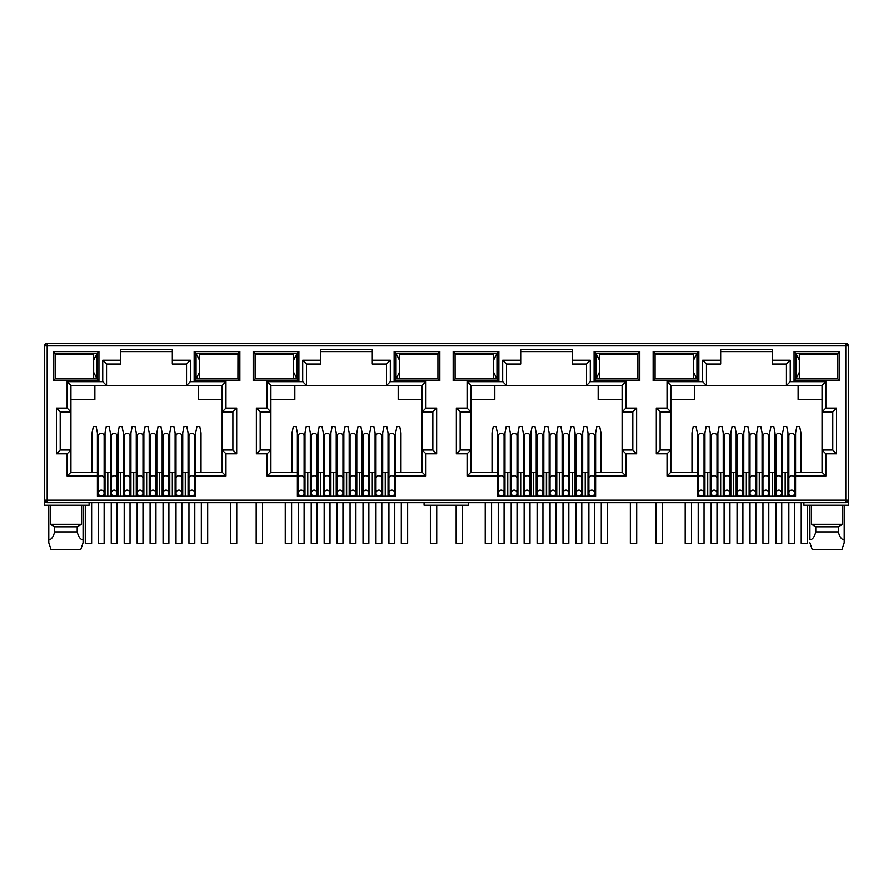 <?xml version="1.0" encoding="UTF-8"?>
<svg xmlns="http://www.w3.org/2000/svg" width="893" height="893" viewBox="0 0 893 893"><rect width="100%" height="100%" fill="white"/><g stroke="black" fill="none" stroke-linecap="round" stroke-linejoin="round"><path stroke-width="1.34" d="M845.816 502.681L845.816 500.147L848.35 500.147A2.534 2.534 0 0 1 845.816 502.681L47.184 502.681A2.534 2.534 0 0 1 44.65 500.147L44.65 345.881A2.534 2.534 0 0 1 47.184 343.336L845.816 343.336A2.534 2.534 0 0 1 848.35 345.881L845.816 345.881L845.816 343.336M89.088 502.681L89.088 505.226L44.65 505.226L44.65 500.147L47.184 500.147L47.184 345.881L45.398 345.881A2.534 1.797 -90 0 1 47.184 343.336L47.184 345.881L845.816 345.881L847.602 344.084M172.316 351.596L120.767 351.596M186.537 364.031L186.537 385.497L190.343 381.679L225.962 381.679L222.145 385.497L222.145 411.896L232.883 411.896L232.883 449.994L222.145 449.994L222.145 472.207L195.679 472.207L195.679 496.207L97.404 496.207L97.404 472.207L70.938 472.207L70.938 449.994L60.199 449.994L60.199 411.896L70.938 411.896L70.938 385.497L106.546 385.497L106.546 364.031L102.74 360.225L120.767 360.225L120.767 349.431L172.316 349.431L172.316 364.031L186.537 364.031L190.343 360.225L190.343 381.679M372.292 351.596L320.743 351.596M386.513 364.031L386.513 385.497L390.319 381.679L425.928 381.679L422.121 385.497L422.121 411.896L432.848 411.896L432.848 449.994L422.121 449.994L422.121 472.207L395.655 472.207L395.655 496.207L297.38 496.207L297.38 472.207L270.903 472.207L270.903 449.994L260.176 449.994L260.176 411.896L270.903 411.896L270.903 385.497L306.522 385.497L306.522 364.031L302.705 360.225L320.743 360.225L320.743 349.431L372.292 349.431L372.292 364.031L386.513 364.031L390.319 360.225L390.319 381.679M572.257 351.596L520.708 351.596M586.478 364.031L586.478 385.497L590.295 381.679L625.904 381.679L622.097 385.497L622.097 411.896L632.824 411.896L632.824 449.994L622.097 449.994L622.097 472.207L595.62 472.207L595.62 496.207L497.345 496.207L497.345 472.207L470.879 472.207L470.879 449.994L460.152 449.994L460.152 411.896L470.879 411.896L470.879 385.497L506.487 385.497L506.487 364.031L502.681 360.225L520.708 360.225L520.708 349.431L572.257 349.431L572.257 364.031L586.478 364.031L590.295 360.225L590.295 381.679M772.233 351.596L720.684 351.596M786.454 364.031L786.454 385.497L790.26 381.679L825.88 381.679L822.062 385.497L822.062 411.896L832.801 411.896L832.801 449.994L822.062 449.994L822.062 472.207L795.596 472.207L795.596 496.207L697.321 496.207L697.321 472.207L670.855 472.207L670.855 449.994L660.117 449.994L660.117 411.896L670.855 411.896L670.855 385.497L706.463 385.497L706.463 364.031L702.657 360.225L720.684 360.225L720.684 349.431L772.233 349.431L772.233 364.031L786.454 364.031L790.26 360.225L790.26 381.679M845.816 501.944A2.534 1.797 0 0 0 848.35 500.147L848.35 345.881M848.35 500.147L848.35 505.226L803.912 505.226L803.912 502.681M653.14 351.596L698.851 351.596L698.851 380.798L653.14 380.798L653.14 351.596L655.038 353.494L696.942 353.494L696.942 378.889L698.851 380.798M53.223 351.596L98.933 351.596L98.933 380.798L53.223 380.798L53.223 351.596L55.12 353.494L97.024 353.494L97.024 378.889L98.933 380.798M239.86 380.798L194.149 380.798L194.149 351.596L239.86 351.596L239.86 380.798L237.962 378.889L196.058 378.889L196.058 353.494L194.149 351.596M439.836 380.798L394.126 380.798L394.126 351.596L439.836 351.596L439.836 380.798L437.927 378.889L396.034 378.889L396.034 353.494L394.126 351.596M253.188 351.596L298.898 351.596L298.898 380.798L253.188 380.798L253.188 351.596L255.097 353.494L297.001 353.494L297.001 378.889L298.898 380.798M639.812 380.798L594.102 380.798L594.102 351.596L639.812 351.596L639.812 380.798L637.903 378.889L595.999 378.889L595.999 353.494L594.102 351.596M453.164 351.596L498.874 351.596L498.874 380.798L453.164 380.798L453.164 351.596L455.073 353.494L496.966 353.494L496.966 378.889L498.874 380.798M839.777 380.798L794.067 380.798L794.067 351.596L839.777 351.596L839.777 380.798L837.88 378.889L795.976 378.889L795.976 353.494L794.067 351.596M70.38 378.252L76.072 378.889L81.788 378.252M55.165 378.252L55.12 353.494L55.165 354.13L93.665 354.13L93.665 378.252L55.12 378.252M97.404 476.025L67.12 476.025L67.12 453.8L56.393 453.8L56.393 408.09L67.12 408.09L67.12 381.679L102.74 381.679L106.546 385.497L222.145 385.497M120.767 360.225L120.767 364.031L106.546 364.031M105.028 489.855L104.135 489.855M98.297 489.855L97.404 489.855M110.352 496.207L110.352 472.207L104.135 472.207M98.297 472.207L97.404 472.207L97.404 432.848L96.131 426.508L93.341 426.508L92.068 432.848L92.068 472.207M201.014 472.207L201.014 432.848L199.742 426.508L196.951 426.508L195.679 432.848L195.679 472.207L194.786 472.207M188.948 472.207L182.73 472.207L182.73 496.207M188.055 489.855L188.948 489.855M194.786 489.855L195.679 489.855M270.356 378.252L276.049 378.889L281.753 378.252M255.13 378.252L255.097 353.494L255.13 354.13L293.63 354.13L293.63 378.252L255.097 378.252M297.38 476.025L267.096 476.025L267.096 453.8L256.369 453.8L256.369 408.09L267.096 408.09L267.096 381.679L302.705 381.679L306.522 385.497L422.121 385.497M320.743 360.225L320.743 364.031L306.522 364.031M304.993 489.855L304.111 489.855M298.262 489.855L297.38 489.855M310.329 496.207L310.329 472.207L304.111 472.207M298.262 472.207L297.38 472.207L297.38 432.848L296.108 426.508L293.317 426.508L292.044 432.848L292.044 472.207M400.979 472.207L400.979 432.848L399.718 426.508L396.916 426.508L395.655 432.848L395.655 472.207L394.762 472.207M388.924 472.207L388.031 472.207L388.031 489.855L388.924 489.855M394.762 489.855L395.655 489.855M470.332 378.252L476.025 378.889L481.729 378.297M455.106 378.252L455.073 353.494L455.106 354.13L493.606 354.13L493.606 378.252L455.073 378.252M497.345 476.025L467.072 476.025L467.072 453.8L456.345 453.8L456.345 408.09L467.072 408.09L467.072 381.679L502.681 381.679L506.487 385.497L622.097 385.497L622.097 449.994L625.904 453.8L625.904 476.025L622.097 472.207L622.097 449.994M520.708 360.225L520.708 364.031L506.487 364.031M510.305 496.207L510.305 472.207L504.969 472.207L504.969 489.855L504.076 489.855M498.238 489.855L497.345 489.855M504.969 496.207L504.969 472.207L504.076 472.207M498.238 472.207L497.345 472.207L497.345 432.848L496.084 426.508L493.282 426.508L492.021 432.848L492.021 472.207M600.956 472.207L600.956 432.848L599.683 426.508L596.892 426.508L595.62 432.848L595.62 472.207L594.738 472.207M588.889 472.207L588.007 472.207L588.007 489.855L588.889 489.855M594.738 489.855L595.62 489.855M670.297 378.252L675.99 378.889L681.705 378.297M655.082 378.252L655.082 354.13M697.321 476.025L667.038 476.025L667.038 453.8L656.31 453.8L656.31 408.09L667.038 408.09L667.038 381.679L702.657 381.679L706.463 385.497L822.062 385.497M720.684 360.225L720.684 364.031L706.463 364.031M710.27 496.207L710.27 472.207L704.945 472.207L704.945 489.855L704.052 489.855M698.214 489.855L697.321 489.855M704.945 496.207L704.945 472.207L704.052 472.207M698.214 472.207L697.321 472.207L697.321 432.848L696.049 426.508L693.258 426.508L691.986 432.848L691.986 472.207M800.932 472.207L800.932 432.848L799.659 426.508L796.869 426.508L795.596 432.848L795.596 472.207L794.703 472.207M788.865 472.207L787.972 472.207L787.972 489.855L788.865 489.855M794.703 489.855L795.596 489.855M698.851 351.596L696.942 353.494L693.582 360.091M653.14 380.798L655.038 378.889L696.942 378.889L693.582 372.303M98.933 351.596L97.024 353.494L93.665 360.091M53.223 380.798L55.12 378.889L97.024 378.889L93.665 372.303M194.149 380.798L196.058 378.889L199.418 372.303M239.86 351.596L237.962 353.494L237.918 378.252M199.418 360.091L196.058 353.494L237.962 353.494L237.918 354.13M67.12 381.679L70.938 385.497M67.12 408.09L70.938 411.896L70.938 449.994L67.12 453.8M56.393 408.09L60.199 411.896M56.393 453.8L60.199 449.994M67.12 476.025L70.938 472.207M225.962 381.679L225.962 408.09L236.69 408.09L236.69 453.8L225.962 453.8L225.962 476.025L222.145 472.207M225.962 453.8L222.145 449.994L222.145 411.896L225.962 408.09M236.69 453.8L232.883 449.994M236.69 408.09L232.883 411.896M267.096 381.679L270.903 385.497M267.096 408.09L270.903 411.896L270.903 449.994L267.096 453.8M256.369 408.09L260.176 411.896M256.369 453.8L260.176 449.994M267.096 476.025L270.903 472.207M425.928 381.679L425.928 408.09L436.655 408.09L436.655 453.8L425.928 453.8L425.928 476.025L422.121 472.207M425.928 453.8L422.121 449.994L422.121 411.896L425.928 408.09M436.655 453.8L432.848 449.994M436.655 408.09L432.848 411.896M394.126 380.798L396.034 378.889L399.394 372.303M439.836 351.596L437.927 353.494L437.927 378.889L437.894 378.252L399.394 378.252L399.394 354.13L437.927 354.13L437.927 353.494L396.034 353.494L399.394 360.091M298.898 351.596L297.001 353.494L293.63 360.091M253.188 380.798L255.097 378.889L297.001 378.889L293.63 372.303M467.072 381.679L470.879 385.497M467.072 408.09L470.879 411.896L470.879 449.994L467.072 453.8M456.345 408.09L460.152 411.896M456.345 453.8L460.152 449.994M467.072 476.025L470.879 472.207M625.904 381.679L625.904 408.09L636.631 408.09L636.631 453.8L632.824 449.994M636.631 408.09L632.824 411.896M625.904 408.09L622.097 411.896M594.102 380.798L595.999 378.889L599.37 372.303M639.812 351.596L637.903 353.494L637.903 378.889L637.87 378.252L599.37 378.252L599.37 354.13L637.903 354.13L637.903 353.494L595.999 353.494L599.37 360.091M498.874 351.596L496.966 353.494L493.606 360.091M453.164 380.798L455.073 378.889L496.966 378.889L493.606 372.303M667.038 381.679L670.855 385.497M667.038 408.09L670.855 411.896L670.855 449.994L667.038 453.8M656.31 408.09L660.117 411.896M656.31 453.8L660.117 449.994M667.038 476.025L670.855 472.207M825.88 381.679L825.88 408.09L836.607 408.09L836.607 453.8L825.88 453.8L825.88 476.025L822.062 472.207M825.88 453.8L822.062 449.994L822.062 411.896L825.88 408.09M836.607 453.8L832.801 449.994M836.607 408.09L832.801 411.896M794.067 380.798L795.976 378.889L799.335 372.303M839.777 351.596L837.88 353.494L837.88 378.889L837.835 378.252L799.335 378.252L799.335 354.13L837.88 354.13L837.88 353.494L795.976 353.494L799.335 360.091M81.509 505.226L81.509 524.269L77.2 526.803L77.2 531.882C78.472 536.916 80.426 539.573 83.06 539.852L83.06 542.821L80.727 549.664L83.06 542.821L83.06 505.226M48.78 505.226L48.78 542.821L51.113 549.664L48.78 542.821L48.78 539.852C51.403 539.595 53.357 536.939 54.64 531.882L54.64 526.803L50.332 524.269L50.332 505.226M50.332 524.269L81.509 524.269M198.213 385.497L198.213 399.461L222.145 399.461M70.938 399.461L94.87 399.461L94.87 385.497M468.512 502.681L468.512 505.226L424.075 505.226L424.075 502.681M787.972 496.207L787.972 472.207L782.648 472.207L782.648 496.207M775.024 496.207L775.024 472.207L769.699 472.207L769.699 496.207M762.075 496.207L762.075 472.207L762.075 489.855L762.968 489.855M749.127 496.207L749.127 472.207L743.791 472.207L743.791 496.207M736.178 496.207L736.178 472.207L730.842 472.207L730.842 496.207M717.001 489.855L717.894 489.855L717.894 472.207L717.894 496.207M711.163 472.207L710.27 472.207L710.27 489.855L711.163 489.855M588.007 496.207L588.007 472.207L582.671 472.207L582.671 496.207M575.059 496.207L575.059 472.207L569.723 472.207L569.723 496.207M562.099 496.207L562.099 472.207L562.099 489.855L562.992 489.855M549.15 496.207L549.15 472.207L543.815 472.207L543.815 496.207M536.202 496.207L536.202 472.207L530.866 472.207L530.866 496.207M523.253 496.207L523.253 472.207L517.918 472.207L517.918 496.207M388.031 496.207L388.031 472.207L382.695 472.207L382.695 496.207M375.082 496.207L375.082 472.207L369.747 472.207L369.747 496.207M362.134 496.207L362.134 472.207L356.798 472.207L356.798 496.207M349.185 496.207L349.185 472.207L343.85 472.207L343.85 496.207M336.226 496.207L336.226 472.207L330.901 472.207L330.901 496.207M323.277 496.207L323.277 472.207L317.941 472.207L317.941 496.207M311.222 472.207L310.329 472.207L310.329 480.992L311.222 480.992M188.055 496.207L188.055 432.848L186.793 426.508L183.991 426.508L182.73 432.848L182.73 472.207L181.837 472.207M175.106 496.207L175.106 472.207L169.77 472.207L169.77 496.207M162.158 496.207L162.158 472.207L156.822 472.207L156.822 496.207M149.209 496.207L149.209 472.207L143.873 472.207L143.873 496.207M136.261 496.207L136.261 472.207L130.925 472.207L130.925 496.207M123.301 496.207L123.301 472.207L117.976 472.207L117.976 496.207M111.245 472.207L110.352 472.207L110.352 432.848L109.091 426.508L106.289 426.508L105.028 432.848L105.028 496.207M211.295 354.086L217.01 353.494L222.703 354.13M211.295 378.297L217.01 378.889L222.759 378.252M398.189 385.497L398.189 399.461L422.121 399.461M270.903 399.461L294.835 399.461L294.835 385.497M310.329 472.207L310.329 432.848L309.056 426.508L306.266 426.508L304.993 432.848L304.993 496.207M330.008 489.855L330.901 489.855L330.901 472.207L330.008 472.207M355.905 489.855L356.798 489.855L356.798 472.207L355.905 472.207M411.271 354.086L416.975 353.494L422.668 354.13M411.271 378.297L416.975 378.889L422.735 378.252M598.165 385.497L598.165 399.461L622.097 399.461M470.879 399.461L494.811 399.461L494.811 385.497M529.984 489.855L530.866 489.855L530.866 472.207L529.984 472.207M555.881 489.855L556.774 489.855L556.774 472.207L556.774 496.207M581.778 489.855L582.671 489.855L582.671 472.207L581.778 472.207M622.711 354.13L616.951 353.494L611.225 354.13M611.225 378.252L616.951 378.889L622.711 378.252M798.13 385.497L798.13 399.461L822.062 399.461M670.855 399.461L694.787 399.461L694.787 385.497M723.23 496.207L723.23 472.207L723.23 489.855L724.111 489.855M729.949 489.855L730.842 489.855L730.842 472.207L729.949 472.207M755.858 489.855L756.739 489.855L756.739 472.207L756.739 496.207M775.917 472.207L775.024 472.207L775.024 489.855L775.917 489.855M781.755 489.855L782.648 489.855L782.648 472.207L781.755 472.207M822.676 354.13L816.928 353.494L811.201 354.13M811.201 378.252L816.928 378.889L822.676 378.252M811.491 505.226L811.491 524.269L842.668 524.269L842.668 505.226M54.64 526.803L77.2 526.803M81.788 354.13L76.072 353.494L70.38 354.052M775.024 472.207L775.024 432.848L773.762 426.508L770.96 426.508L769.699 432.848L769.699 472.207L768.806 472.207M762.968 472.207L755.858 472.207M768.806 489.855L769.699 489.855M750.02 472.207L749.127 472.207L749.127 432.848L747.854 426.508L745.063 426.508L743.791 432.848L743.791 472.207L742.909 472.207M737.06 472.207L736.178 472.207L736.178 432.848L734.906 426.508L732.115 426.508L730.842 432.848L730.842 472.207M736.178 489.855L737.06 489.855M742.909 489.855L743.791 489.855M724.111 472.207L717.001 472.207M575.94 472.207L575.059 472.207L575.059 432.848L573.786 426.508L570.995 426.508L569.723 432.848L569.723 472.207L568.83 472.207M562.992 472.207L555.881 472.207M568.83 489.855L569.723 489.855M550.043 472.207L549.15 472.207L549.15 432.848L547.878 426.508L545.087 426.508L543.815 432.848L543.815 472.207L542.933 472.207M537.095 472.207L536.202 472.207L536.202 432.848L534.929 426.508L532.139 426.508L530.866 432.848L530.866 472.207M536.202 489.855L537.095 489.855M542.933 489.855L543.815 489.855M524.135 472.207L523.253 472.207L523.253 432.848L521.981 426.508L519.19 426.508L517.918 432.848L517.918 472.207L517.025 472.207M511.187 472.207L510.305 472.207L510.305 432.848L509.032 426.508L506.242 426.508L504.969 432.848L504.969 472.207M510.305 489.855L511.187 489.855M517.025 489.855L517.918 489.855M375.975 472.207L375.082 472.207L375.082 432.848L373.81 426.508L371.019 426.508L369.747 432.848L369.747 472.207L368.865 472.207M363.016 472.207L362.134 472.207L362.134 432.848L360.861 426.508L358.071 426.508L356.798 432.848L356.798 472.207M362.134 489.855L363.016 489.855M368.865 489.855L369.747 489.855M350.067 472.207L349.185 472.207L349.185 432.848L347.913 426.508L345.122 426.508L343.85 432.848L343.85 472.207L342.957 472.207M337.119 472.207L336.226 472.207L336.226 432.848L334.964 426.508L332.163 426.508L330.901 432.848L330.901 472.207M336.226 489.855L337.119 489.855M342.957 489.855L343.85 489.855M324.17 472.207L323.277 472.207L323.277 432.848L322.005 426.508L319.214 426.508L317.941 432.848L317.941 472.207L317.06 472.207M310.329 489.855L311.222 489.855M317.06 489.855L317.941 489.855M175.999 472.207L175.106 472.207L175.106 432.848L173.834 426.508L171.043 426.508L169.77 432.848L169.77 472.207L168.889 472.207M163.051 472.207L162.158 472.207L162.158 432.848L160.885 426.508L158.094 426.508L156.822 432.848L156.822 472.207L155.94 472.207M162.158 489.855L163.051 489.855M168.889 489.855L169.77 489.855M150.091 472.207L149.209 472.207L149.209 432.848L147.937 426.508L145.146 426.508L143.873 432.848L143.873 472.207L142.98 472.207M137.142 472.207L136.261 472.207L136.261 432.848L134.988 426.508L132.197 426.508L130.925 432.848L130.925 472.207L130.032 472.207M136.261 489.855L137.142 489.855M142.98 489.855L143.873 489.855M124.194 472.207L123.301 472.207L123.301 432.848L122.04 426.508L119.238 426.508L117.976 432.848L117.976 472.207L117.083 472.207M110.352 489.855L111.245 489.855M117.083 489.855L117.976 489.855M130.925 489.855L130.032 489.855M124.194 489.855L123.301 489.855M156.822 489.855L155.94 489.855M150.091 489.855L149.209 489.855M182.73 489.855L181.837 489.855M175.999 489.855L175.106 489.855M281.753 354.13L276.049 353.494L270.356 354.052M324.17 489.855L323.277 489.855M350.067 489.855L349.185 489.855M382.695 489.855L381.813 489.855M375.975 489.855L375.082 489.855M388.031 472.207L388.031 432.848L386.758 426.508L383.968 426.508L382.695 432.848L382.695 472.207L381.813 472.207M481.729 354.086L476.025 353.494L470.332 354.052M524.135 489.855L523.253 489.855M550.043 489.855L549.15 489.855M575.94 489.855L575.059 489.855M681.705 354.086L675.99 353.494L670.297 354.052M750.02 489.855L749.127 489.855M811.491 524.269L815.8 526.803L838.36 526.803L842.668 524.269M54.64 531.882L77.2 531.882M582.671 472.207L582.671 432.848L583.944 426.508L586.734 426.508L588.007 432.848L588.007 472.207M556.774 472.207L556.774 432.848L558.036 426.508L560.837 426.508L562.099 432.848L562.099 472.207M782.648 472.207L782.648 432.848L783.909 426.508L786.711 426.508L787.972 432.848L787.972 472.207M756.739 472.207L756.739 432.848L758.012 426.508L760.803 426.508L762.075 432.848L762.075 472.207M717.894 472.207L717.894 432.848L719.166 426.508L721.957 426.508L723.23 432.848L723.23 472.207M704.945 472.207L704.945 432.848L706.207 426.508L709.009 426.508L710.27 432.848L710.27 472.207M815.8 526.803L815.8 531.882L838.36 531.882L838.36 526.803M51.113 549.664L80.727 549.664M844.22 505.226L844.22 542.821L841.887 549.664L844.22 542.821L844.22 539.852C841.597 539.595 839.643 536.939 838.36 531.882M812.273 549.664L809.94 542.821L812.273 549.664L841.887 549.664M815.8 531.882C814.528 536.916 812.574 539.573 809.94 539.852L809.94 505.226M117.083 435.985A2.925 2.69 180 0 0 114.159 433.295A2.925 2.69 180 0 0 111.245 435.985L111.245 478.402A2.925 2.69 0 0 1 114.159 475.712A2.925 2.69 0 0 1 117.083 478.402L117.083 435.985M114.159 495.95A2.925 2.925 0 0 0 117.083 493.036A2.925 2.925 0 0 0 114.159 490.112A2.925 2.925 0 0 0 111.245 493.036A2.925 2.925 0 0 0 114.159 495.95M111.245 502.681L111.245 543.312L117.083 543.312L117.083 502.681M130.032 435.985A2.925 2.69 180 0 0 127.119 433.295A2.925 2.69 180 0 0 124.194 435.985L124.194 478.402A2.925 2.69 0 0 1 127.119 475.712A2.925 2.69 0 0 1 130.032 478.402L130.032 435.985M127.119 495.95A2.925 2.925 0 0 0 130.032 493.036A2.925 2.925 0 0 0 127.119 490.112A2.925 2.925 0 0 0 124.194 493.036A2.925 2.925 0 0 0 127.119 495.95M124.194 502.681L124.194 543.312L130.032 543.312L130.032 502.681M142.98 435.985A2.925 2.69 180 0 0 140.067 433.295A2.925 2.69 180 0 0 137.142 435.985L137.142 478.402A2.925 2.69 0 0 1 140.067 475.712A2.925 2.69 0 0 1 142.98 478.402L142.98 435.985M140.067 495.95A2.925 2.925 0 0 0 142.98 493.036A2.925 2.925 0 0 0 140.067 490.112A2.925 2.925 0 0 0 137.142 493.036A2.925 2.925 0 0 0 140.067 495.95M137.142 502.681L137.142 543.312L142.98 543.312L142.98 502.681M155.94 435.985A2.925 2.69 180 0 0 153.016 433.295A2.925 2.69 180 0 0 150.091 435.985L150.091 478.402A2.925 2.69 0 0 1 153.016 475.712A2.925 2.69 0 0 1 155.94 478.402L155.94 435.985M153.016 495.95A2.925 2.925 0 0 0 155.94 493.036A2.925 2.925 0 0 0 153.016 490.112A2.925 2.925 0 0 0 150.091 493.036A2.925 2.925 0 0 0 153.016 495.95M150.091 502.681L150.091 543.312L155.94 543.312L155.94 502.681M168.889 435.985A2.925 2.69 180 0 0 165.964 433.295A2.925 2.69 180 0 0 163.051 435.985L163.051 478.402A2.925 2.69 0 0 1 165.964 475.712A2.925 2.69 0 0 1 168.889 478.402L168.889 435.985M165.964 495.95A2.925 2.925 0 0 0 168.889 493.036A2.925 2.925 0 0 0 165.964 490.112A2.925 2.925 0 0 0 163.051 493.036A2.925 2.925 0 0 0 165.964 495.95M163.051 502.681L163.051 543.312L168.889 543.312L168.889 502.681M181.837 435.985A2.925 2.69 180 0 0 178.913 433.295A2.925 2.69 180 0 0 175.999 435.985L175.999 478.402A2.925 2.69 0 0 1 178.913 475.712A2.925 2.69 0 0 1 181.837 478.402L181.837 435.985M178.913 495.95A2.925 2.925 0 0 0 181.837 493.036A2.925 2.925 0 0 0 178.913 490.112A2.925 2.925 0 0 0 175.999 493.036A2.925 2.925 0 0 0 178.913 495.95M175.999 502.681L175.999 543.312L181.837 543.312L181.837 502.681M194.786 435.985A2.925 2.69 180 0 0 191.872 433.295A2.925 2.69 180 0 0 188.948 435.985L188.948 478.402A2.925 2.69 0 0 1 191.872 475.712A2.925 2.69 0 0 1 194.786 478.402L194.786 435.985M191.872 495.95A2.925 2.925 0 0 0 194.786 493.036A2.925 2.925 0 0 0 191.872 490.112A2.925 2.925 0 0 0 188.948 493.036A2.925 2.925 0 0 0 191.872 495.95M188.948 502.681L188.948 543.312L194.786 543.312L194.786 502.681M104.135 435.985A2.925 2.69 180 0 0 101.21 433.295A2.925 2.69 180 0 0 98.297 435.985L98.297 478.402A2.925 2.69 0 0 1 101.21 475.712A2.925 2.69 0 0 1 104.135 478.402L104.135 435.985M101.21 495.95A2.925 2.925 0 0 0 104.135 493.036A2.925 2.925 0 0 0 101.21 490.112A2.925 2.925 0 0 0 98.297 493.036A2.925 2.925 0 0 0 101.21 495.95M98.297 502.681L98.297 543.312L104.135 543.312L104.135 502.681M85.282 505.226L85.282 543.312L91.633 543.312L91.633 502.681M237.962 354.13L199.418 354.13L199.418 378.252L237.962 378.252M230.405 502.681L230.405 543.312L236.745 543.312L236.745 502.681M201.327 502.681L201.327 543.312L207.678 543.312L207.678 502.681M430.37 505.226L430.37 543.312L436.722 543.312L436.722 505.226M401.303 502.681L401.303 543.312L407.643 543.312L407.643 502.681M630.346 502.681L630.346 543.312L636.698 543.312L636.698 502.681M601.268 502.681L601.268 543.312L607.62 543.312L607.62 502.681M801.244 502.681L801.244 543.312L807.596 543.312L807.596 505.226M285.258 502.681L285.258 543.312L291.598 543.312L291.598 502.681M256.179 502.681L256.179 543.312L262.52 543.312L262.52 502.681M485.223 502.681L485.223 543.312L491.574 543.312L491.574 502.681M456.144 505.226L456.144 543.312L462.496 543.312L462.496 505.226M655.038 378.252L693.582 378.252L693.582 354.13L655.038 354.13M685.199 502.681L685.199 543.312L691.55 543.312L691.55 502.681M656.121 502.681L656.121 543.312L662.472 543.312L662.472 502.681M317.06 435.985A2.925 2.69 180 0 0 314.135 433.295A2.925 2.69 180 0 0 311.222 435.985L311.222 478.402A2.925 2.69 0 0 1 314.135 475.712A2.925 2.69 0 0 1 317.06 478.402L317.06 435.985M314.135 495.95A2.925 2.925 0 0 0 317.06 493.036A2.925 2.925 0 0 0 314.135 490.112A2.925 2.925 0 0 0 311.222 493.036A2.925 2.925 0 0 0 314.135 495.95M311.222 502.681L311.222 543.312L317.06 543.312L317.06 502.681M330.008 435.985A2.925 2.69 180 0 0 327.084 433.295A2.925 2.69 180 0 0 324.17 435.985L324.17 478.402A2.925 2.69 0 0 1 327.084 475.712A2.925 2.69 0 0 1 330.008 478.402L330.008 435.985M327.084 495.95A2.925 2.925 0 0 0 330.008 493.036A2.925 2.925 0 0 0 327.084 490.112A2.925 2.925 0 0 0 324.17 493.036A2.925 2.925 0 0 0 327.084 495.95M324.17 502.681L324.17 543.312L330.008 543.312L330.008 502.681M342.957 435.985A2.925 2.69 180 0 0 340.043 433.295A2.925 2.69 180 0 0 337.119 435.985L337.119 478.402A2.925 2.69 0 0 1 340.043 475.712A2.925 2.69 0 0 1 342.957 478.402L342.957 435.985M340.043 495.95A2.925 2.925 0 0 0 342.957 493.036A2.925 2.925 0 0 0 340.043 490.112A2.925 2.925 0 0 0 337.119 493.036A2.925 2.925 0 0 0 340.043 495.95M337.119 502.681L337.119 543.312L342.957 543.312L342.957 502.681M355.905 435.985A2.925 2.69 180 0 0 352.992 433.295A2.925 2.69 180 0 0 350.067 435.985L350.067 478.402A2.925 2.69 0 0 1 352.992 475.712A2.925 2.69 0 0 1 355.905 478.402L355.905 435.985M352.992 495.95A2.925 2.925 0 0 0 355.905 493.036A2.925 2.925 0 0 0 352.992 490.112A2.925 2.925 0 0 0 350.067 493.036A2.925 2.925 0 0 0 352.992 495.95M350.067 502.681L350.067 543.312L355.905 543.312L355.905 502.681M368.865 435.985A2.925 2.69 180 0 0 365.94 433.295A2.925 2.69 180 0 0 363.016 435.985L363.016 478.402A2.925 2.69 0 0 1 365.94 475.712A2.925 2.69 0 0 1 368.865 478.402L368.865 435.985M365.94 495.95A2.925 2.925 0 0 0 368.865 493.036A2.925 2.925 0 0 0 365.94 490.112A2.925 2.925 0 0 0 363.016 493.036A2.925 2.925 0 0 0 365.94 495.95M363.016 502.681L363.016 543.312L368.865 543.312L368.865 502.681M381.813 435.985A2.925 2.69 180 0 0 378.889 433.295A2.925 2.69 180 0 0 375.975 435.985L375.975 478.402A2.925 2.69 0 0 1 378.889 475.712A2.925 2.69 0 0 1 381.813 478.402L381.813 435.985M378.889 495.95A2.925 2.925 0 0 0 381.813 493.036A2.925 2.925 0 0 0 378.889 490.112A2.925 2.925 0 0 0 375.975 493.036A2.925 2.925 0 0 0 378.889 495.95M375.975 502.681L375.975 543.312L381.813 543.312L381.813 502.681M394.762 435.985A2.925 2.69 180 0 0 391.837 433.295A2.925 2.69 180 0 0 388.924 435.985L388.924 478.402A2.925 2.69 0 0 1 391.837 475.712A2.925 2.69 0 0 1 394.762 478.402L394.762 435.985M391.837 495.95A2.925 2.925 0 0 0 394.762 493.036A2.925 2.925 0 0 0 391.837 490.112A2.925 2.925 0 0 0 388.924 493.036A2.925 2.925 0 0 0 391.837 495.95M388.924 502.681L388.924 543.312L394.762 543.312L394.762 502.681M304.111 435.985A2.925 2.69 180 0 0 301.187 433.295A2.925 2.69 180 0 0 298.262 435.985L298.262 478.402A2.925 2.69 0 0 1 301.187 475.712A2.925 2.69 0 0 1 304.111 478.402L304.111 435.985M301.187 495.95A2.925 2.925 0 0 0 304.111 493.036A2.925 2.925 0 0 0 301.187 490.112A2.925 2.925 0 0 0 298.262 493.036A2.925 2.925 0 0 0 301.187 495.95M298.262 502.681L298.262 543.312L304.111 543.312L304.111 502.681M517.025 435.985A2.925 2.69 180 0 0 514.111 433.295A2.925 2.69 180 0 0 511.187 435.985L511.187 478.402A2.925 2.69 0 0 1 514.111 475.712A2.925 2.69 0 0 1 517.025 478.402L517.025 435.985M514.111 495.95A2.925 2.925 0 0 0 517.025 493.036A2.925 2.925 0 0 0 514.111 490.112A2.925 2.925 0 0 0 511.187 493.036A2.925 2.925 0 0 0 514.111 495.95A2.925 2.925 0 0 0 517.025 493.036A2.925 2.925 0 0 0 514.111 490.112M511.187 502.681L511.187 543.312L517.025 543.312L517.025 502.681M529.984 435.985A2.925 2.69 180 0 0 527.06 433.295A2.925 2.69 180 0 0 524.135 435.985L524.135 478.402A2.925 2.69 0 0 1 527.06 475.712A2.925 2.69 0 0 1 529.984 478.402L529.984 435.985M527.06 495.95A2.925 2.925 0 0 0 529.984 493.036A2.925 2.925 0 0 0 527.06 490.112A2.925 2.925 0 0 0 524.135 493.036A2.925 2.925 0 0 0 527.06 495.95M524.135 502.681L524.135 543.312L529.984 543.312L529.984 502.681M542.933 435.985A2.925 2.69 180 0 0 540.008 433.295A2.925 2.69 180 0 0 537.095 435.985L537.095 478.402A2.925 2.69 0 0 1 540.008 475.712A2.925 2.69 0 0 1 542.933 478.402L542.933 435.985M540.008 495.95A2.925 2.925 0 0 0 542.933 493.036A2.925 2.925 0 0 0 540.008 490.112A2.925 2.925 0 0 0 537.095 493.036A2.925 2.925 0 0 0 540.008 495.95M537.095 502.681L537.095 543.312L542.933 543.312L542.933 502.681M555.881 435.985A2.925 2.69 180 0 0 552.957 433.295A2.925 2.69 180 0 0 550.043 435.985L550.043 478.402A2.925 2.69 0 0 1 552.957 475.712A2.925 2.69 0 0 1 555.881 478.402L555.881 435.985M552.957 495.95A2.925 2.925 0 0 0 555.881 493.036A2.925 2.925 0 0 0 552.957 490.112A2.925 2.925 0 0 0 550.043 493.036A2.925 2.925 0 0 0 552.957 495.95M550.043 502.681L550.043 543.312L555.881 543.312L555.881 502.681M568.83 435.985A2.925 2.69 180 0 0 565.916 433.295A2.925 2.69 180 0 0 562.992 435.985L562.992 478.402A2.925 2.69 0 0 1 565.916 475.712A2.925 2.69 0 0 1 568.83 478.402L568.83 435.985M565.916 495.95A2.925 2.925 0 0 0 568.83 493.036A2.925 2.925 0 0 0 565.916 490.112A2.925 2.925 0 0 0 562.992 493.036A2.925 2.925 0 0 0 565.916 495.95M562.992 502.681L562.992 543.312L568.83 543.312L568.83 502.681M581.778 435.985A2.925 2.69 180 0 0 578.865 433.295A2.925 2.69 180 0 0 575.94 435.985L575.94 478.402A2.925 2.69 0 0 1 578.865 475.712A2.925 2.69 0 0 1 581.778 478.402L581.778 435.985M578.865 495.95A2.925 2.925 0 0 0 581.778 493.036A2.925 2.925 0 0 0 578.865 490.112A2.925 2.925 0 0 0 575.94 493.036A2.925 2.925 0 0 0 578.865 495.95M575.94 502.681L575.94 543.312L581.778 543.312L581.778 502.681M594.738 435.985A2.925 2.69 180 0 0 591.813 433.295A2.925 2.69 180 0 0 588.889 435.985L588.889 478.402A2.925 2.69 0 0 1 591.813 475.712A2.925 2.69 0 0 1 594.738 478.402L594.738 435.985M591.813 495.95A2.925 2.925 0 0 0 594.738 493.036A2.925 2.925 0 0 0 591.813 490.112A2.925 2.925 0 0 0 588.889 493.036A2.925 2.925 0 0 0 591.813 495.95M588.889 502.681L588.889 543.312L594.738 543.312L594.738 502.681M504.076 435.985A2.925 2.69 180 0 0 501.163 433.295A2.925 2.69 180 0 0 498.238 435.985L498.238 478.402A2.925 2.69 0 0 1 501.163 475.712A2.925 2.69 0 0 1 504.076 478.402L504.076 435.985M501.163 495.95A2.925 2.925 0 0 0 504.076 493.036A2.925 2.925 0 0 0 501.163 490.112A2.925 2.925 0 0 0 498.238 493.036A2.925 2.925 0 0 0 501.163 495.95M498.238 502.681L498.238 543.312L504.076 543.312L504.076 502.681M717.001 435.985A2.925 2.69 180 0 0 714.087 433.295A2.925 2.69 180 0 0 711.163 435.985L711.163 478.402A2.925 2.69 0 0 1 714.087 475.712A2.925 2.69 0 0 1 717.001 478.402L717.001 435.985M714.087 495.95A2.925 2.925 0 0 0 717.001 493.036A2.925 2.925 0 0 0 714.087 490.112A2.925 2.925 0 0 0 711.163 493.036A2.925 2.925 0 0 0 714.087 495.95M711.163 502.681L711.163 543.312L717.001 543.312L717.001 502.681M729.949 435.985A2.925 2.69 180 0 0 727.036 433.295A2.925 2.69 180 0 0 724.111 435.985L724.111 478.402A2.925 2.69 0 0 1 727.036 475.712A2.925 2.69 0 0 1 729.949 478.402L729.949 435.985M727.036 495.95A2.925 2.925 0 0 0 729.949 493.036A2.925 2.925 0 0 0 727.036 490.112A2.925 2.925 0 0 0 724.111 493.036A2.925 2.925 0 0 0 727.036 495.95M724.111 502.681L724.111 543.312L729.949 543.312L729.949 502.681M742.909 435.985A2.925 2.69 180 0 0 739.984 433.295A2.925 2.69 180 0 0 737.06 435.985L737.06 478.402A2.925 2.69 0 0 1 739.984 475.712A2.925 2.69 0 0 1 742.909 478.402L742.909 435.985M739.984 495.95A2.925 2.925 0 0 0 742.909 493.036A2.925 2.925 0 0 0 739.984 490.112A2.925 2.925 0 0 0 737.06 493.036A2.925 2.925 0 0 0 739.984 495.95A2.925 2.925 0 0 0 742.909 493.036A2.925 2.925 0 0 0 739.984 490.112M737.06 502.681L737.06 543.312L742.909 543.312L742.909 502.681M755.858 435.985A2.925 2.69 180 0 0 752.933 433.295A2.925 2.69 180 0 0 750.02 435.985L750.02 478.402A2.925 2.69 0 0 1 752.933 475.712A2.925 2.69 0 0 1 755.858 478.402L755.858 435.985M752.933 495.95A2.925 2.925 0 0 0 755.858 493.036A2.925 2.925 0 0 0 752.933 490.112A2.925 2.925 0 0 0 750.02 493.036A2.925 2.925 0 0 0 752.933 495.95M750.02 502.681L750.02 543.312L755.858 543.312L755.858 502.681M768.806 435.985A2.925 2.69 180 0 0 765.881 433.295A2.925 2.69 180 0 0 762.968 435.985L762.968 478.402A2.925 2.69 0 0 1 765.881 475.712A2.925 2.69 0 0 1 768.806 478.402L768.806 435.985M765.881 495.95A2.925 2.925 0 0 0 768.806 493.036A2.925 2.925 0 0 0 765.881 490.112A2.925 2.925 0 0 0 762.968 493.036A2.925 2.925 0 0 0 765.881 495.95M762.968 502.681L762.968 543.312L768.806 543.312L768.806 502.681M781.755 435.985A2.925 2.69 180 0 0 778.841 433.295A2.925 2.69 180 0 0 775.917 435.985L775.917 478.402A2.925 2.69 0 0 1 778.841 475.712A2.925 2.69 0 0 1 781.755 478.402L781.755 435.985M778.841 495.95A2.925 2.925 0 0 0 781.755 493.036A2.925 2.925 0 0 0 778.841 490.112A2.925 2.925 0 0 0 775.917 493.036A2.925 2.925 0 0 0 778.841 495.95M775.917 502.681L775.917 543.312L781.755 543.312L781.755 502.681M794.703 435.985A2.925 2.69 180 0 0 791.79 433.295A2.925 2.69 180 0 0 788.865 435.985L788.865 478.402A2.925 2.69 0 0 1 791.79 475.712A2.925 2.69 0 0 1 794.703 478.402L794.703 435.985M791.79 495.95A2.925 2.925 0 0 0 794.703 493.036A2.925 2.925 0 0 0 791.79 490.112A2.925 2.925 0 0 0 788.865 493.036A2.925 2.925 0 0 0 791.79 495.95M788.865 502.681L788.865 543.312L794.703 543.312L794.703 502.681M704.052 435.985A2.925 2.69 180 0 0 701.128 433.295A2.925 2.69 180 0 0 698.214 435.985L698.214 478.402A2.925 2.69 0 0 1 701.128 475.712A2.925 2.69 0 0 1 704.052 478.402L704.052 435.985M701.128 495.95A2.925 2.925 0 0 0 704.052 493.036A2.925 2.925 0 0 0 701.128 490.112A2.925 2.925 0 0 0 698.214 493.036A2.925 2.925 0 0 0 701.128 495.95M698.214 502.681L698.214 543.312L704.052 543.312L704.052 502.681M45.398 345.881L44.65 345.881M845.816 345.881L845.816 500.147L47.184 500.147L47.184 502.681M47.184 501.944A2.534 1.797 180 0 1 44.65 500.147M172.316 360.225L190.343 360.225M225.962 476.025L195.679 476.025M102.74 381.679L102.74 360.225M372.292 360.225L390.319 360.225M425.928 476.025L395.655 476.025M302.705 381.679L302.705 360.225M572.257 360.225L590.295 360.225M636.631 453.8L625.904 453.8M625.904 476.025L595.62 476.025M502.681 381.679L502.681 360.225M772.233 360.225L790.26 360.225M825.88 476.025L795.596 476.025M702.657 381.679L702.657 360.225M105.028 480.992L104.135 480.992M98.297 480.992L97.404 480.992M188.055 480.992L188.948 480.992M194.786 480.992L195.679 480.992M304.993 480.992L304.111 480.992M298.262 480.992L297.38 480.992M388.031 480.992L388.924 480.992M394.762 480.992L395.655 480.992M504.969 480.992L504.076 480.992M498.238 480.992L497.345 480.992M588.007 480.992L588.889 480.992M594.738 480.992L595.62 480.992M704.945 480.992L704.052 480.992M698.214 480.992L697.321 480.992M787.972 480.992L788.865 480.992M794.703 480.992L795.596 480.992M785.438 472.207L785.438 496.207M772.233 496.207L772.233 472.207M762.075 480.992L762.968 480.992M768.806 480.992L769.699 480.992M759.541 472.207L759.541 496.207M746.336 496.207L746.336 472.207M736.178 480.992L737.06 480.992M742.909 480.992L743.791 480.992M733.633 472.207L733.633 496.207M720.428 496.207L720.428 472.207M710.27 480.992L711.163 480.992M717.001 480.992L717.894 480.992M707.736 472.207L707.736 496.207M585.462 472.207L585.462 496.207M572.257 496.207L572.257 472.207M562.099 480.992L562.992 480.992M568.83 480.992L569.723 480.992M559.565 472.207L559.565 496.207M546.36 496.207L546.36 472.207M536.202 480.992L537.095 480.992M542.933 480.992L543.815 480.992M533.668 472.207L533.668 496.207M520.463 496.207L520.463 472.207M510.305 480.992L511.187 480.992M517.025 480.992L517.918 480.992M507.76 472.207L507.76 496.207M385.497 472.207L385.497 496.207M372.292 496.207L372.292 472.207M362.134 480.992L363.016 480.992M368.865 480.992L369.747 480.992M359.589 472.207L359.589 496.207M346.384 496.207L346.384 472.207M336.226 480.992L337.119 480.992M342.957 480.992L343.85 480.992M333.692 472.207L333.692 496.207M320.487 496.207L320.487 472.207M317.06 480.992L317.941 480.992M307.784 472.207L307.784 496.207M185.521 472.207L185.521 496.207M172.316 496.207L172.316 472.207M162.158 480.992L163.051 480.992M168.889 480.992L169.77 480.992M159.624 472.207L159.624 496.207M146.419 496.207L146.419 472.207M136.261 480.992L137.142 480.992M142.98 480.992L143.873 480.992M133.716 472.207L133.716 496.207M120.51 496.207L120.51 472.207M110.352 480.992L111.245 480.992M117.083 480.992L117.976 480.992M107.819 472.207L107.819 496.207M107.562 496.207L107.562 472.207M130.925 480.992L130.032 480.992M124.194 480.992L123.301 480.992M120.767 472.207L120.767 496.207M133.459 496.207L133.459 472.207M156.822 480.992L155.94 480.992M150.091 480.992L149.209 480.992M146.664 472.207L146.664 496.207M159.367 496.207L159.367 472.207M182.73 480.992L181.837 480.992M175.999 480.992L175.106 480.992M172.572 472.207L172.572 496.207M185.264 496.207L185.264 472.207M307.538 496.207L307.538 472.207M330.901 480.992L330.008 480.992M324.17 480.992L323.277 480.992M320.743 472.207L320.743 496.207M333.435 496.207L333.435 472.207M356.798 480.992L355.905 480.992M350.067 480.992L349.185 480.992M346.64 472.207L346.64 496.207M359.332 496.207L359.332 472.207M382.695 480.992L381.813 480.992M375.975 480.992L375.082 480.992M372.537 472.207L372.537 496.207M385.24 496.207L385.24 472.207M507.503 496.207L507.503 472.207M530.866 480.992L529.984 480.992M524.135 480.992L523.253 480.992M520.708 472.207L520.708 496.207M533.411 496.207L533.411 472.207M556.774 480.992L555.881 480.992M550.043 480.992L549.15 480.992M546.616 472.207L546.616 496.207M559.308 496.207L559.308 472.207M582.671 480.992L581.778 480.992M575.94 480.992L575.059 480.992M572.513 472.207L572.513 496.207M585.216 496.207L585.216 472.207M707.479 496.207L707.479 472.207M730.842 480.992L729.949 480.992M724.111 480.992L723.23 480.992M720.684 472.207L720.684 496.207M733.376 496.207L733.376 472.207M756.739 480.992L755.858 480.992M750.02 480.992L749.127 480.992M746.581 472.207L746.581 496.207M759.284 496.207L759.284 472.207M782.648 480.992L781.755 480.992M775.917 480.992L775.024 480.992M772.49 472.207L772.49 496.207M785.181 496.207L785.181 472.207M111.245 496.207L111.245 478.402M117.083 496.207L117.083 478.402M124.194 496.207L124.194 478.402M130.032 496.207L130.032 478.402M137.142 496.207L137.142 478.402M142.98 496.207L142.98 478.402M150.091 496.207L150.091 478.402M155.94 496.207L155.94 478.402M163.051 496.207L163.051 478.402M168.889 496.207L168.889 478.402M175.999 496.207L175.999 478.402M181.837 496.207L181.837 478.402M188.948 496.207L188.948 478.402M194.786 496.207L194.786 478.402M98.297 496.207L98.297 478.402M104.135 496.207L104.135 478.402M311.222 496.207L311.222 478.402M317.06 496.207L317.06 478.402M324.17 496.207L324.17 478.402M330.008 496.207L330.008 478.402M337.119 496.207L337.119 478.402M342.957 496.207L342.957 478.402M350.067 496.207L350.067 478.402M355.905 496.207L355.905 478.402M363.016 496.207L363.016 478.402M368.865 496.207L368.865 478.402M375.975 496.207L375.975 478.402M381.813 496.207L381.813 478.402M388.924 496.207L388.924 478.402M394.762 496.207L394.762 478.402M298.262 496.207L298.262 478.402M304.111 496.207L304.111 478.402M511.187 496.207L511.187 478.402M517.025 496.207L517.025 478.402M524.135 496.207L524.135 478.402M529.984 496.207L529.984 478.402M537.095 496.207L537.095 478.402M542.933 496.207L542.933 478.402M550.043 496.207L550.043 478.402M555.881 496.207L555.881 478.402M562.992 496.207L562.992 478.402M568.83 496.207L568.83 478.402M575.94 496.207L575.94 478.402M581.778 496.207L581.778 478.402M588.889 496.207L588.889 478.402M594.738 496.207L594.738 478.402M498.238 496.207L498.238 478.402M504.076 496.207L504.076 478.402M711.163 496.207L711.163 478.402M717.001 496.207L717.001 478.402M724.111 496.207L724.111 478.402M729.949 496.207L729.949 478.402M737.06 496.207L737.06 478.402M742.909 496.207L742.909 478.402M750.02 496.207L750.02 478.402M755.858 496.207L755.858 478.402M762.968 496.207L762.968 478.402M768.806 496.207L768.806 478.402M775.917 496.207L775.917 478.402M781.755 496.207L781.755 478.402M788.865 496.207L788.865 478.402M794.703 496.207L794.703 478.402M698.214 496.207L698.214 478.402M704.052 496.207L704.052 478.402"/></g></svg>

